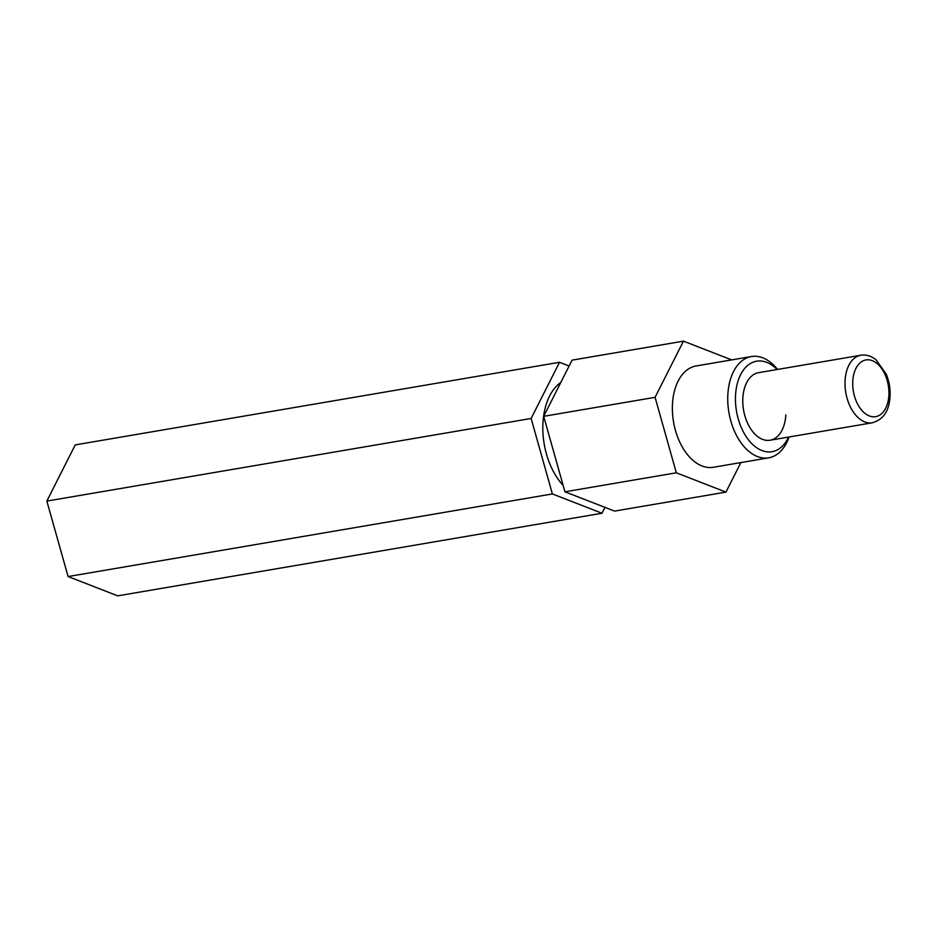 <?xml version="1.0" encoding="UTF-8"?>
<svg xmlns="http://www.w3.org/2000/svg" width="937" height="937" viewBox="0 0 937 937"><rect width="100%" height="100%" fill="white"/><g stroke="black" fill="none" stroke-linecap="round" stroke-linejoin="round"><path stroke-width="1.41" d="M777.113 369.518A45.901 28.251 80.3 0 0 735.545 395.262A45.901 28.251 80.3 0 0 755.046 446.527A45.901 28.251 80.3 0 0 788.626 437.064M789.071 436.982A51.383 31.624 -99.7 0 1 768.715 457.83A51.383 31.624 -99.7 0 1 727.838 394.641A51.383 31.624 -99.7 0 1 751.439 356.528A51.383 31.624 -99.7 0 1 777.546 369.447M860.798 355.24C866.21 354.432 871.316 355.978 876.142 359.878L886.297 374.25C890.302 384.322 891.169 394.348 888.92 404.315C886.789 414.049 881.26 420.209 872.324 422.786A34.259 21.082 -99.7 0 1 850.749 407.665A34.259 21.082 -99.7 0 1 846.275 372.376A34.259 21.082 -99.7 0 1 860.798 355.24L758.572 372.68A34.259 21.082 80.3 0 0 742.842 398.096A34.259 21.082 80.3 0 0 770.097 440.226A34.259 21.082 80.3 0 0 785.827 414.81M563.137 485.389A60.296 37.093 -99.7 0 1 542.945 423.067A60.296 37.093 -99.7 0 1 560.818 382.437M768.715 457.83L713.35 467.282A51.383 31.624 -99.7 0 1 672.473 404.093A51.383 31.624 -99.7 0 1 696.062 365.969L751.439 356.528M740.862 462.585L725.952 492.101L614.567 511.098L564.941 491.796L543.694 416.333L572.074 360.148L683.46 341.15L731.668 359.902M725.952 492.101L676.327 472.798L655.08 397.323L683.46 341.15M543.694 416.333L655.08 397.323M564.941 491.796L676.327 472.798M604.974 507.362L602.011 513.242L552.385 493.94L531.138 418.476L559.506 362.291L569.11 366.027M602.011 513.242L117.722 595.85L68.096 576.548L46.85 501.084L531.138 418.476M68.096 576.548L552.385 493.94M46.85 501.084L75.229 444.899L559.506 362.291M853.783 374.308A28.778 17.709 -99.7 0 1 876.962 363.427A28.778 17.709 -99.7 0 1 887.854 402.266A28.778 17.709 -99.7 0 1 864.664 413.147A28.778 17.709 -99.7 0 1 853.783 374.308M872.324 422.786L770.097 440.226"/></g></svg>
